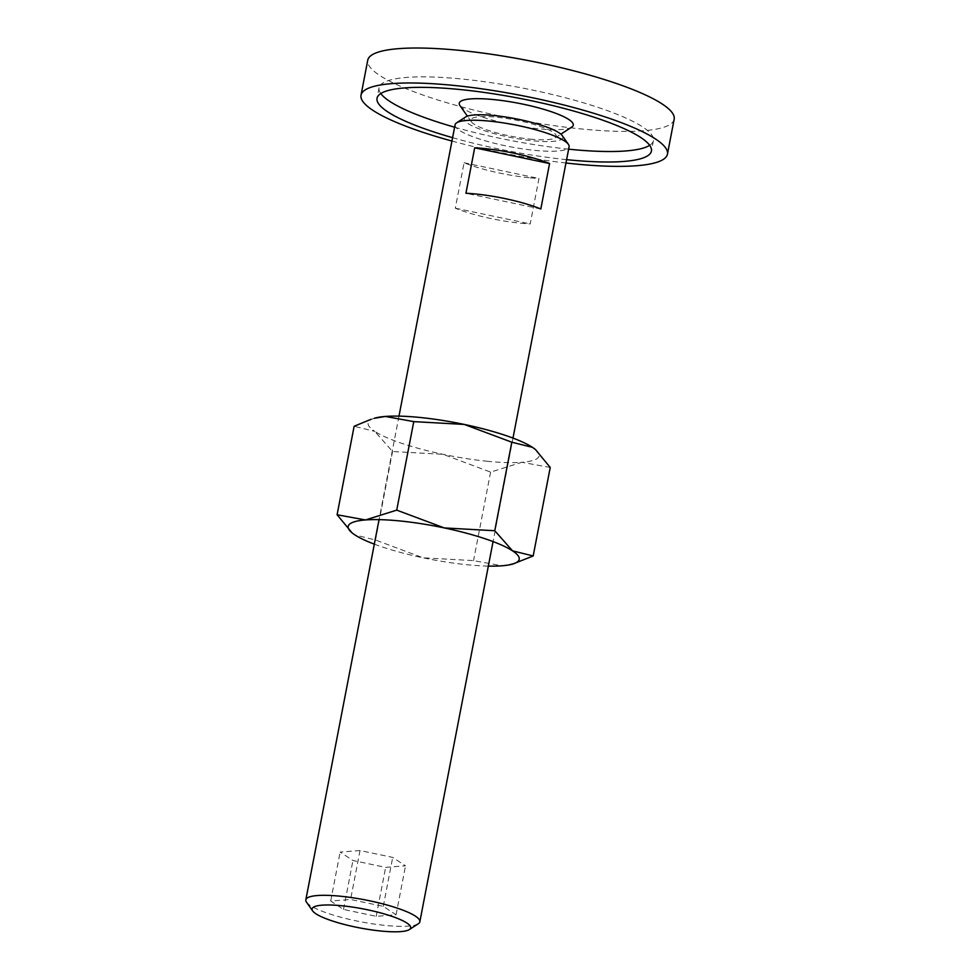 <?xml version="1.0" encoding="UTF-8"?>
<svg xmlns="http://www.w3.org/2000/svg" width="980" height="980" viewBox="0 0 980 980"><rect width="100%" height="100%" fill="white"/><g stroke="black" fill="none" stroke-linecap="round" stroke-linejoin="round"><path stroke-width="0.73" stroke-dasharray="4.9 3.68" d="M530.18 139.111A43.537 8.379 -169.1 0 0 555.17 137.862A43.537 8.379 -169.1 0 0 541.205 126.8A43.537 8.379 -169.1 0 0 496.921 117.245A43.537 8.379 -169.1 0 0 471.319 121.716A43.537 8.379 -169.1 0 0 530.18 139.111M571.732 127.106A58.053 11.16 10.9 0 1 538.424 128.76A58.053 11.16 10.9 0 1 459.926 105.571M674.167 119.217A156.028 30 10.9 0 1 580.564 128.882A156.028 30 10.9 0 1 367.745 60.209M649.679 145.322A139.699 26.864 -169.1 0 0 653.427 140.606A139.699 26.864 -169.1 0 0 462.879 79.123A139.699 26.864 -169.1 0 0 379.064 87.771A139.699 26.864 -169.1 0 0 380.804 93.541M566.612 159.654A139.699 26.864 10.9 0 1 452.601 137.69M454.622 127.204A139.699 26.864 -169.1 0 0 568.633 149.156M451.952 141.047A156.028 30 -169.1 0 0 565.975 162.999M306.519 902.213A58.053 11.16 -169.1 0 0 385.018 925.402A58.053 11.16 -169.1 0 0 418.325 923.736M455.088 124.766A58.053 11.16 -169.1 0 0 534.272 150.32A58.053 11.16 -169.1 0 0 569.098 146.718M528.992 177.711A58.053 11.16 10.9 0 1 464.067 162.754L455.32 208.201A58.053 11.16 -169.1 0 0 520.245 223.171A58.053 11.16 -169.1 0 0 530.205 223.93L538.951 178.482A58.053 11.16 10.9 0 1 528.992 177.711M465.574 117.012A50.2 9.653 -169.1 0 0 481.67 129.764A50.2 9.653 -169.1 0 0 532.728 140.777A50.2 9.653 -169.1 0 0 562.251 135.632M540.813 208.985L465.929 193.256M455.32 208.201L530.205 223.93M464.067 162.754L538.951 178.482M360.027 850.542L340.146 852.086L352.947 860.501L385.63 867.374L405.512 865.818L392.711 857.402L360.027 850.542L350.595 899.493L383.278 906.353L396.079 914.769L376.21 916.325L343.527 909.452L330.713 901.037L350.595 899.493M330.713 901.037L340.146 852.086M343.527 909.452L352.947 860.501M376.21 916.325L385.63 867.374M396.079 914.769L405.512 865.818M383.278 906.353L392.711 857.402M352.053 532.851L354.858 534.896L375.499 540.017L423.091 557.816L473.548 560.621L501.932 565.791L516.252 562.949M374.323 544.145A87.085 16.746 -169.1 0 0 423.091 557.816A87.085 16.746 -169.1 0 0 466.958 564.725A87.085 16.746 -169.1 0 0 488.346 566.097M486.889 461.237A87.085 16.746 -169.1 0 0 521.862 462.291L490.6 472.103L443.021 454.316L392.551 451.511L374.789 431.396A87.085 16.746 -169.1 0 0 443.021 454.316A87.085 16.746 -169.1 0 0 486.889 461.237M374.262 418.301A87.085 16.746 -169.1 0 0 374.789 431.396L354.135 426.263M550.233 467.46L521.862 462.291A87.085 16.746 -169.1 0 0 535.264 449.379M392.551 451.511L375.499 540.017M490.6 472.103L473.548 560.621M555.17 137.862L560.866 134.162M653.427 140.606L651.406 151.092M379.064 87.771L377.043 98.257M471.319 121.716L467.399 116.167M398.983 416.132L379.052 519.633M512.993 438.097L493.063 541.585"/><path stroke-width="1.47" d="M467.399 116.167L459.926 105.571A58.053 11.16 10.9 0 1 494.067 99.617A58.053 11.16 10.9 0 1 553.124 112.345A58.053 11.16 10.9 0 1 571.732 127.106L560.866 134.162M361.02 95.17L367.745 60.209A156.028 30 10.9 0 1 461.36 50.544A156.028 30 10.9 0 1 674.167 119.217L667.441 154.179A156.028 30 -169.1 0 0 454.622 85.505A156.028 30 -169.1 0 0 361.02 95.17A156.028 30 -169.1 0 0 451.952 141.047M565.975 162.999A156.028 30 -169.1 0 0 573.827 163.844A156.028 30 -169.1 0 0 667.441 154.179M568.633 149.156A139.699 26.864 -169.1 0 0 569.613 149.266A139.699 26.864 -169.1 0 0 649.679 145.322M452.601 137.69A139.699 26.864 10.9 0 1 377.043 98.257A139.699 26.864 10.9 0 1 460.857 89.609A139.699 26.864 10.9 0 1 651.406 151.092A139.699 26.864 10.9 0 1 567.591 159.752A139.699 26.864 10.9 0 1 566.612 159.654M380.804 93.541A139.699 26.864 -169.1 0 0 454.622 127.204M409.358 929.567L418.325 923.736A58.053 11.16 -169.1 0 0 419.844 921.8A58.053 11.16 -169.1 0 0 340.66 896.247A58.053 11.16 -169.1 0 0 305.834 899.848A58.053 11.16 -169.1 0 0 306.519 902.213L312.681 910.947A50.2 9.653 -169.1 0 0 380.559 931A50.2 9.653 -169.1 0 0 409.358 929.567A50.2 9.653 -169.1 0 0 393.262 916.802A50.2 9.653 -169.1 0 0 342.204 905.789A50.2 9.653 -169.1 0 0 312.681 910.947M512.993 438.097L569.098 146.718A58.053 11.16 -169.1 0 0 568.412 144.366A58.053 11.16 -169.1 0 0 489.914 121.165A58.053 11.16 -169.1 0 0 456.607 122.831A58.053 11.16 -169.1 0 0 455.088 124.766L398.983 416.132M549.572 163.538L540.813 208.985A58.053 11.16 -169.1 0 0 475.888 194.016A58.053 11.16 -169.1 0 0 465.929 193.256L474.688 147.809A58.053 11.16 10.9 0 1 484.647 148.568A58.053 11.16 10.9 0 1 549.572 163.538L474.688 147.809M568.412 144.366L562.251 135.632A50.2 9.653 -169.1 0 0 494.373 115.579A50.2 9.653 -169.1 0 0 465.574 117.012L456.607 122.831M488.346 566.097A87.085 16.746 -169.1 0 0 501.932 565.791A87.085 16.746 -169.1 0 0 513.055 563.941A87.085 16.746 -169.1 0 0 512.54 550.846A87.085 16.746 -169.1 0 0 444.308 527.926A87.085 16.746 -169.1 0 0 400.428 521.005A87.085 16.746 -169.1 0 0 365.466 519.951A87.085 16.746 -169.1 0 0 352.188 532.961A87.085 16.746 -169.1 0 0 354.858 534.896A87.085 16.746 -169.1 0 0 374.323 544.145M513.055 563.941L533.181 555.966L512.54 550.846L494.778 530.731L444.308 527.926L396.729 510.127L365.466 519.951L337.096 514.77L352.053 532.851M413.768 421.621L464.238 424.426A87.085 16.746 -169.1 0 0 420.359 417.505A87.085 16.746 -169.1 0 0 385.397 416.451A87.085 16.746 -169.1 0 0 374.262 418.301L385.397 416.451L413.768 421.621L396.729 510.127M337.096 514.77L354.135 426.263L371.065 419.281M464.238 424.426L511.817 442.213L532.471 447.346A87.085 16.746 -169.1 0 0 464.238 424.426M535.264 449.379A87.085 16.746 -169.1 0 0 535.141 449.281A87.085 16.746 -169.1 0 0 532.471 447.346L535.435 449.514L550.233 467.46L533.181 555.966M511.817 442.213L494.778 530.731M379.052 519.633L305.834 899.848M493.063 541.585L419.844 921.8"/></g></svg>
